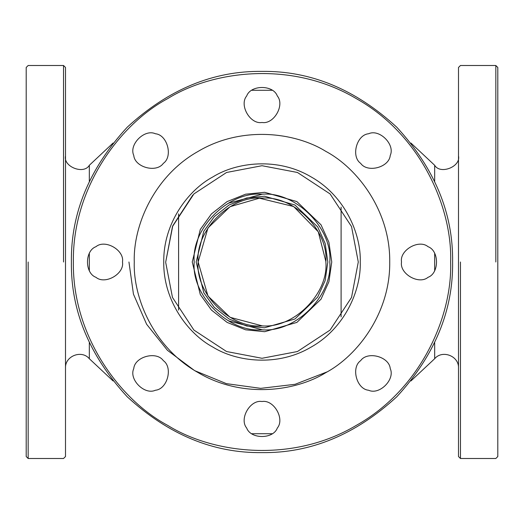 <?xml version="1.0" encoding="UTF-8"?>
<svg xmlns="http://www.w3.org/2000/svg" width="524" height="524" viewBox="0 0 524 524"><rect width="100%" height="100%" fill="white"/><g stroke="black" fill="none" stroke-linecap="round" stroke-linejoin="round"><path stroke-width="0.79" d="M329.793 262C332.825 295.543 295.543 332.825 262 329.793C228.457 332.825 191.175 295.543 194.208 262C191.175 228.457 228.457 191.175 262 194.208C295.543 191.175 332.825 228.457 329.793 262M192.243 262L200.292 294.527L211.46 310.084L227.121 322.411L245.632 329.812L264.686 331.705L296.879 322.411L321.029 299.178L328.908 281.729L331.757 262L328.908 242.271L321.029 224.822L296.879 201.589L264.686 192.295L245.632 194.188L227.121 201.589L211.46 213.916L200.292 229.473L192.243 262M262.242 329.793L228.104 320.708M228.104 203.292L262.242 194.208M178.599 310.116L178.599 213.884M341.104 207.111L341.104 316.889M325.863 262C328.718 293.597 293.597 328.718 262 325.863C230.403 328.718 195.282 293.597 198.138 262C195.282 230.403 230.403 195.282 262 198.138C293.597 195.282 328.718 230.403 325.863 262M196.173 262L203.771 292.7L214.309 307.372L229.086 319.011L246.549 325.987L264.535 327.782L294.914 319.011L317.701 297.082L325.142 280.615L327.827 262L325.142 243.385L317.701 226.918L294.914 204.989L264.535 196.218L246.549 198.013L229.086 204.989L214.309 216.628L203.771 231.3L196.173 262M325.863 261.483L318.271 231.798L293.63 206.522L259.387 198.19L230.069 206.692L207.963 227.966L198.138 262L207.963 296.034L230.069 317.308L262.223 325.863M192.839 195.013L172.776 225.805L165.715 262L172.475 226.558L193.919 193.919L226.558 172.475L262 165.715L297.442 172.475L330.081 193.919L351.525 226.558L358.285 262L351.525 297.442L330.081 330.081L297.442 351.525L262 358.285L226.558 351.525L193.919 330.081L172.475 297.442L165.715 262.517M360.25 262C361.2 234.143 345.074 195.924 311.125 176.916C277.687 157.017 236.521 162.165 212.875 176.916C188.28 190.022 163.239 223.093 163.75 262C163.239 300.907 188.28 333.978 212.875 347.084C236.521 361.835 277.687 366.983 311.125 347.084C345.074 328.076 361.2 289.857 360.25 262M497.8 456.535L497.8 67.465L495.835 65.5L460.465 65.5L458.5 67.465L458.5 456.535L460.465 458.5L495.835 458.5L497.8 456.535M495.835 262L495.835 65.5L495.835 262M460.465 262L460.465 458.5L460.465 262M28.165 262L28.165 458.5L28.165 262M26.2 67.465L26.2 456.535L28.165 458.5L63.535 458.5L65.5 456.535L65.5 67.465L63.535 65.5L28.165 65.5L26.2 67.465M63.535 262L63.535 65.5L63.535 262M452.605 262C453.26 213.353 434.651 168.427 396.779 127.221C355.573 89.349 310.647 70.74 262 71.395C213.353 70.74 168.427 89.349 127.221 127.221C89.349 168.427 70.74 213.353 71.395 262C70.74 310.647 89.349 355.573 127.221 396.779C168.427 434.651 213.353 453.26 262 452.605C310.647 453.26 355.573 434.651 396.779 396.779C434.651 355.573 453.26 310.647 452.605 262M450.64 262C452.461 315.481 421.499 388.867 356.32 425.37C292.123 463.563 213.085 453.686 167.68 425.37C120.455 400.205 72.377 336.696 73.36 262C72.377 187.304 120.455 123.795 167.68 98.63C213.085 70.314 292.123 60.437 356.32 98.63C421.499 135.133 452.461 208.519 450.64 262M134.275 262C133.044 225.792 154.004 176.097 198.138 151.39C241.603 125.524 295.117 132.212 325.863 151.39C357.84 168.427 390.387 211.421 389.725 262C390.387 312.579 357.84 355.573 325.863 372.61C295.117 391.788 241.603 398.476 198.138 372.61C154.004 347.903 133.044 298.208 134.275 262M122.485 262C124.607 273.803 105.114 285.056 95.958 277.314C84.672 273.253 84.672 250.747 95.958 246.686C105.114 238.944 124.607 250.197 122.485 262M163.35 163.35C156.506 173.195 134.766 167.372 133.758 155.418C128.655 144.572 144.572 128.655 155.418 133.758C167.372 134.766 173.195 156.506 163.35 163.35M262 122.485C250.197 124.607 238.944 105.114 246.686 95.958C250.747 84.672 273.253 84.672 277.314 95.958C285.056 105.114 273.803 124.607 262 122.485M360.65 163.35C350.805 156.506 356.628 134.766 368.582 133.758C379.428 128.655 395.345 144.572 390.242 155.418C389.234 167.372 367.494 173.195 360.65 163.35M401.515 262C399.393 250.197 418.886 238.944 428.043 246.686C439.328 250.747 439.328 273.253 428.043 277.314C418.886 285.056 399.393 273.803 401.515 262M360.65 360.65C367.494 350.805 389.234 356.628 390.242 368.582C395.345 379.428 379.428 395.345 368.582 390.242C356.628 389.234 350.805 367.494 360.65 360.65M262 401.515C273.803 399.393 285.056 418.886 277.314 428.043C273.253 439.328 250.747 439.328 246.686 428.043C238.944 418.886 250.197 399.393 262 401.515M163.35 360.65C173.195 367.494 167.372 389.234 155.418 390.242C144.572 395.345 128.655 379.428 133.758 368.582C134.766 356.628 156.506 350.805 163.35 360.65M128.943 262L133.45 294.147L146.609 324.245L167.451 350.32L194.614 370.619L226.401 383.647L260.69 388.349L295.084 384.302L327.133 371.87M458.5 155.916C460.996 166.711 440.199 174.885 434.671 165.283L410.934 143.052M272.094 90.279L251.906 90.279M113.066 143.052L89.329 165.283L89.329 181.284M65.5 155.916C63.004 166.711 83.801 174.885 89.329 165.283M89.329 253.433L89.329 270.567M89.329 342.716L89.329 358.717L113.066 380.948M434.671 165.283L434.671 181.284M434.671 253.433L434.671 270.567M434.671 342.716L434.671 358.717C442.341 349.469 459.181 356.091 458.5 368.084M251.906 433.721L272.094 433.721M410.934 380.948L434.671 358.717M89.329 358.717C81.659 349.469 64.819 356.091 65.5 368.084"/></g></svg>

